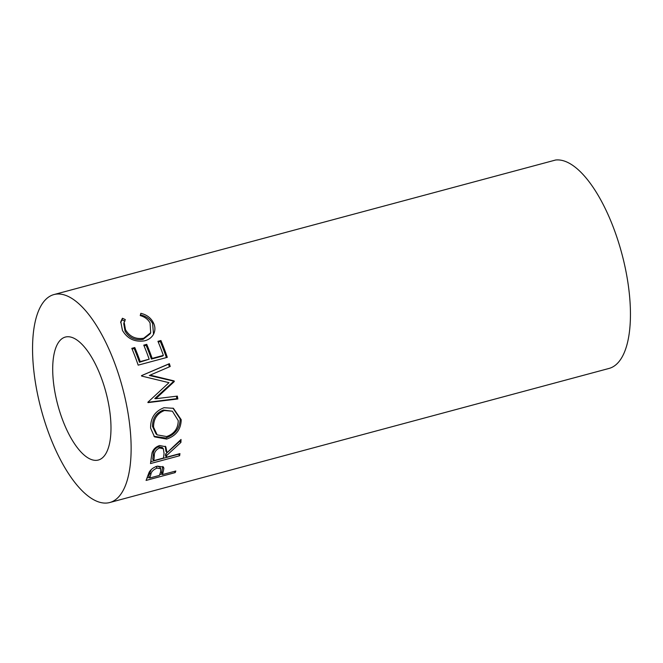 <?xml version="1.0" encoding="UTF-8"?>
<svg xmlns="http://www.w3.org/2000/svg" width="663" height="663" viewBox="0 0 663 663"><rect width="100%" height="100%" fill="white"/><g stroke="black" fill="none" stroke-linecap="round" stroke-linejoin="round"><path stroke-width="0.99" d="M94.975 460.337A63.656 24.887 75 0 1 56.753 400.85A63.656 24.887 75 0 1 65.33 337.069A63.656 24.887 75 0 1 68.712 336.754A63.656 24.887 75 0 1 106.934 396.242A63.656 24.887 75 0 1 98.356 460.031A63.656 24.887 75 0 1 94.975 460.337M162.849 473.299A107.663 42.084 -105 0 1 162.377 474.617L175.819 471.003A107.663 42.084 -105 0 1 175.198 472.603L146.075 480.426A107.663 42.084 -105 0 0 147.385 476.854L149.158 472.213C150.907 469.288 153.683 467.266 157.479 466.13L163.488 467.133L163.877 468.41L162.849 473.299L161.88 471.459L162.833 466.42M166.711 455.448A107.663 42.084 -105 0 1 166.496 457.213L179.938 453.608A107.663 42.084 -105 0 1 179.632 455.738L150.501 463.561A107.663 42.084 -105 0 0 151.139 458.738L152.034 452.87C153.269 449.199 155.813 446.754 159.684 445.528L165.816 446.754L167.01 452.688L181.032 439.453A107.663 42.084 -105 0 1 180.916 442.436L166.711 455.448L165.667 453.998L179.855 441.185A105.318 41.172 -105 0 0 179.88 440.588M150.617 428.165C150.393 418.055 154.869 411.234 164.043 407.712L173.399 408.309L181.214 419.704C180.966 429.375 176.109 435.84 166.653 439.088L154.512 436.867L150.617 428.165M174.286 381.565L155.772 398.728L154.794 398.554L173.358 381.639L174.286 381.565A107.663 42.084 -105 0 0 174.129 380.918L150.145 375.117L157.67 371.885L150.145 375.117M155.772 398.728L177.344 396.109A107.663 42.084 -105 0 1 177.841 398.969L147.973 402.615A107.663 42.084 -105 0 0 147.899 402.209L168.982 382.667L141.617 376.054A107.663 42.084 -105 0 0 141.492 375.648L169.363 363.672A107.663 42.084 -105 0 1 170.225 366.482L157.67 371.885M134.788 347.536A107.663 42.084 -105 0 1 140.208 361.608L149.167 359.197A107.663 42.084 -105 0 0 143.755 345.133L146.738 344.329A107.663 42.084 -105 0 1 152.159 358.401L163.363 355.385A107.663 42.084 -105 0 0 157.943 341.321L160.927 340.517A107.663 42.084 -105 0 1 167.291 357.332L138.169 365.147A107.663 42.084 -105 0 0 131.804 348.34L134.788 347.536L134.158 348.506L132.103 349.061M122.423 318.257L125.299 319.591L124.147 322.185L125.514 329.76C129.641 336.622 135.708 339.456 143.697 338.254L150.692 332.718L150.07 322.98C148.056 319.342 144.774 316.881 140.233 315.58L140.846 313.317C146.523 314.693 150.592 317.643 153.054 322.16C155.391 326.37 155.507 330.472 153.41 334.492C151.504 337.682 148.57 339.796 144.625 340.823C134.871 342.315 127.478 338.851 122.448 330.414L120.782 321.721L122.423 318.257L122.108 319.856L124.959 321.149M153.799 333.762L153.41 334.492M109.768 502.521L609.082 368.429A107.663 42.084 -105 0 0 623.593 260.559A107.663 42.084 -105 0 0 558.942 159.957A107.663 42.084 -105 0 0 555.594 160.023L53.918 294.571A107.663 42.084 -105 0 0 39.407 402.441A107.663 42.084 -105 0 0 104.058 503.043A107.663 42.084 -105 0 0 109.768 502.521A107.663 42.084 -105 0 0 124.279 394.651A107.663 42.084 -105 0 0 59.629 294.049A107.663 42.084 -105 0 0 53.918 294.571M124.147 322.185L123.757 323.801L125.067 331.119C129.119 337.832 135.136 340.583 143.117 339.357L150.211 333.762L150.692 332.718M125.514 329.76L125.067 331.119M143.697 338.254L143.117 339.357M140.332 315.613L140.531 314.908C146.175 316.234 150.203 319.11 152.606 323.527L153.534 334.276M140.846 313.317L140.531 314.908M153.054 322.16L152.606 323.527M120.633 322.558L122.108 319.856M140.208 361.608L139.454 362.271A105.318 41.172 -105 0 0 134.158 348.506M139.454 362.271L149.167 359.197M144.053 345.854L146.109 345.299L146.738 344.329M152.159 358.401L151.404 359.064A105.318 41.172 -105 0 0 146.109 345.299M151.404 359.064L162.609 356.056L163.363 355.385M158.242 342.042L160.297 341.486L160.927 340.517M166.396 357.572A105.318 41.172 -105 0 0 160.297 341.486M173.358 381.639A105.318 41.172 -105 0 0 173.209 381.01L174.129 380.918M149.291 375.457L173.209 381.01M169.372 366.846A105.318 41.172 -105 0 0 168.543 364.136L169.363 363.672M141.501 375.656L168.543 364.136M147.915 402.292L176.847 398.662L177.841 398.969M176.847 398.662A105.318 41.172 -105 0 0 176.416 396.225M172.977 408.126L180.162 418.941C179.897 428.414 175.04 434.762 165.584 437.994L153.949 436.312M181.214 419.704L180.162 418.941M166.653 439.088L165.584 437.994M172.38 411.209L163.413 410.049C156.02 412.983 152.399 418.452 152.531 426.475L155.987 433.842L157.139 434.853L166.628 436.561C174.245 433.851 178.115 428.53 178.239 420.607L172.38 411.209L164.441 410.521C157.056 413.472 153.443 419.041 153.592 427.229L157.139 434.853M163.413 410.049L164.441 410.521M152.531 426.475L153.592 427.229M165.261 446.207L165.949 451.296L167.01 452.688M180.916 442.436L179.855 441.185M166.496 457.213L165.443 455.73A105.318 41.172 -105 0 0 165.667 453.998M179.632 455.738L178.587 454.205A105.318 41.172 -105 0 0 178.629 453.956M178.587 454.205L150.774 461.672M163.363 448.785L162.327 447.525L158.515 446.705C154.777 448.511 153.02 451.147 153.261 454.619A105.318 41.172 -105 0 1 152.747 459.136L153.799 460.628L163.504 458.017L164.059 453.5L163.363 448.785L159.584 447.939L158.515 446.705M153.799 460.628A107.663 42.084 -105 0 0 154.322 456.003L153.261 454.619M159.584 447.939C155.838 449.771 154.089 452.456 154.322 456.003M163.877 468.41L162.883 466.686M162.377 474.617L161.424 472.752A105.318 41.172 -105 0 0 161.88 471.459M175.198 472.603L174.576 471.343M162.054 473.979L159.7 474.609M149.357 477.385L146.987 478.023M151.338 469.495L149.863 472.785A105.318 41.172 -105 0 1 148.727 476.158L149.681 478.023L159.393 475.421L160.57 472.106L160.761 468.774L159.775 467.084L157.305 466.18M160.761 468.774L157.065 468.086L156.054 466.404M149.681 478.023A107.663 42.084 -105 0 0 150.849 474.575L149.863 472.785M157.065 468.086C153.228 469.711 151.156 471.874 150.849 474.575"/></g></svg>
